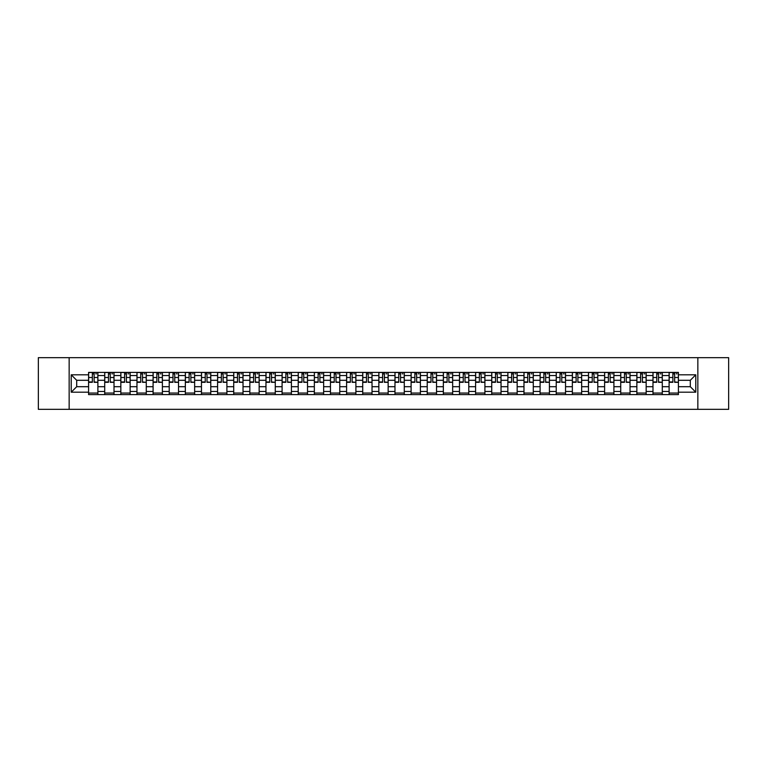 <?xml version="1.0" encoding="UTF-8"?>
<svg xmlns="http://www.w3.org/2000/svg" width="767" height="767" viewBox="0 0 767 767"><rect width="100%" height="100%" fill="white"/><g stroke="black" fill="none" stroke-linecap="round" stroke-linejoin="round"><path stroke-width="1.15" d="M697.845 409.338L728.65 409.338L728.65 357.662L38.35 357.662L38.35 409.338L697.845 409.338L697.845 357.662M104.715 394.612L104.715 375.542L97.888 375.542L97.888 394.612M97.888 375.542L97.888 372.388M104.715 375.542L104.715 372.388M114.015 372.388L114.015 394.612M120.841 394.612L120.841 372.388M130.141 372.388L130.141 394.612M136.967 394.612L136.967 372.388M146.267 372.388L146.267 394.612M153.093 394.612L153.093 372.388M162.393 372.388L162.393 394.612M169.219 394.612L169.219 372.388M178.519 372.388L178.519 394.612M185.346 394.612L185.346 372.388M194.645 372.388L194.645 394.612M201.462 394.612L201.462 372.388M210.772 372.388L210.772 394.612M217.588 394.612L217.588 372.388M226.898 372.388L226.898 394.612M233.714 394.612L233.714 372.388M243.024 372.388L243.024 394.612M249.841 394.612L249.841 372.388M259.15 372.388L259.15 394.612M265.967 394.612L265.967 372.388M275.276 372.388L275.276 394.612M282.093 394.612L282.093 372.388M291.402 372.388L291.402 394.612M298.219 394.612L298.219 372.388M307.519 372.388L307.519 394.612M314.345 394.612L314.345 372.388M323.645 372.388L323.645 394.612M330.472 394.612L330.472 372.388M339.771 372.388L339.771 394.612M346.598 394.612L346.598 372.388M355.898 372.388L355.898 394.612M362.724 394.612L362.724 372.388M372.024 372.388L372.024 394.612M378.85 394.612L378.85 372.388M388.15 372.388L388.15 394.612M394.976 394.612L394.976 372.388M404.276 372.388L404.276 394.612M411.102 394.612L411.102 372.388M420.402 372.388L420.402 394.612M427.229 394.612L427.229 372.388M436.528 372.388L436.528 394.612M443.355 394.612L443.355 372.388M452.655 372.388L452.655 394.612M459.481 394.612L459.481 372.388M468.781 372.388L468.781 394.612M475.598 394.612L475.598 372.388M484.907 372.388L484.907 394.612M491.724 394.612L491.724 372.388M501.033 372.388L501.033 394.612M507.85 394.612L507.85 372.388M517.159 372.388L517.159 394.612M523.976 394.612L523.976 372.388M533.286 372.388L533.286 394.612M540.102 394.612L540.102 372.388M549.412 372.388L549.412 394.612M556.228 394.612L556.228 372.388M565.538 372.388L565.538 394.612M572.355 394.612L572.355 372.388M581.654 372.388L581.654 394.612M588.481 394.612L588.481 372.388M597.781 372.388L597.781 394.612M604.607 394.612L604.607 372.388M613.907 372.388L613.907 394.612M620.733 394.612L620.733 372.388M630.033 372.388L630.033 394.612M636.859 394.612L636.859 372.388M646.159 372.388L646.159 394.612M652.985 394.612L652.985 372.388M662.285 372.388L662.285 394.612M669.112 394.612L669.112 372.388M669.112 386.702L662.285 386.702M652.985 386.702L646.159 386.702M636.859 386.702L630.033 386.702M620.733 386.702L613.907 386.702M604.607 386.702L597.781 386.702M588.481 386.702L581.654 386.702M572.355 386.702L565.538 386.702M556.228 386.702L549.412 386.702M540.102 386.702L533.286 386.702M523.976 386.702L517.159 386.702M507.85 386.702L501.033 386.702M491.724 386.702L484.907 386.702M475.598 386.702L468.781 386.702M459.481 386.702L452.655 386.702M443.355 386.702L436.528 386.702M427.229 386.702L420.402 386.702M411.102 386.702L404.276 386.702M394.976 386.702L388.15 386.702M378.85 386.702L372.024 386.702M362.724 386.702L355.898 386.702M346.598 386.702L339.771 386.702M330.472 386.702L323.645 386.702M314.345 386.702L307.519 386.702M298.219 386.702L291.402 386.702M282.093 386.702L275.276 386.702M265.967 386.702L259.15 386.702M249.841 386.702L243.024 386.702M233.714 386.702L226.898 386.702M217.588 386.702L210.772 386.702M201.462 386.702L194.645 386.702M185.346 386.702L178.519 386.702M169.219 386.702L162.393 386.702M153.093 386.702L146.267 386.702M136.967 386.702L130.141 386.702M120.841 386.702L114.015 386.702M104.715 386.702L97.888 386.702M669.112 380.298L662.285 380.298M652.985 380.298L646.159 380.298M636.859 380.298L630.033 380.298M620.733 380.298L613.907 380.298M604.607 380.298L597.781 380.298M588.481 380.298L581.654 380.298M572.355 380.298L565.538 380.298M556.228 380.298L549.412 380.298M540.102 380.298L533.286 380.298M523.976 380.298L517.159 380.298M507.85 380.298L501.033 380.298M491.724 380.298L484.907 380.298M475.598 380.298L468.781 380.298M459.481 380.298L452.655 380.298M443.355 380.298L436.528 380.298M427.229 380.298L420.402 380.298M411.102 380.298L404.276 380.298M394.976 380.298L388.15 380.298M378.85 380.298L372.024 380.298M362.724 380.298L355.898 380.298M346.598 380.298L339.771 380.298M330.472 380.298L323.645 380.298M314.345 380.298L307.519 380.298M298.219 380.298L291.402 380.298M282.093 380.298L275.276 380.298M265.967 380.298L259.15 380.298M249.841 380.298L243.024 380.298M233.714 380.298L226.898 380.298M217.588 380.298L210.772 380.298M201.462 380.298L194.645 380.298M185.346 380.298L178.519 380.298M169.219 380.298L162.393 380.298M153.093 380.298L146.267 380.298M136.967 380.298L130.141 380.298M120.841 380.298L114.015 380.298M104.715 380.298L97.888 380.298M76.7 386.702L88.589 386.702L88.589 380.298L76.7 380.298L76.7 386.702L71.226 392.186L71.226 374.814L88.589 374.814L88.589 380.298M678.412 380.298L678.412 386.702L690.3 386.702L690.3 380.298L678.412 380.298L678.412 372.388L88.589 372.388L88.589 374.814M678.412 374.814L695.774 374.814L695.774 392.186L678.412 392.186L678.412 386.702M88.589 386.702L88.589 394.612L678.412 394.612L678.412 392.186M88.589 392.186L71.226 392.186M69.155 409.338L69.155 357.662M97.888 393.059L88.589 393.059M92.356 373.941L94.12 373.941M114.015 393.059L104.715 393.059M108.483 373.941L110.247 373.941M130.141 393.059L120.841 393.059M124.609 373.941L126.373 373.941M146.267 393.059L136.967 393.059M140.735 373.941L142.499 373.941M162.393 393.059L153.093 393.059M156.861 373.941L158.616 373.941M178.519 393.059L169.219 393.059M172.987 373.941L174.742 373.941M194.645 393.059L185.346 393.059M189.113 373.941L190.868 373.941M210.772 393.059L201.462 393.059M205.24 373.941L206.994 373.941M226.898 393.059L217.588 393.059M221.366 373.941L223.12 373.941M243.024 393.059L233.714 393.059M237.492 373.941L239.246 373.941M259.15 393.059L249.841 393.059M253.618 373.941L255.373 373.941M275.276 393.059L265.967 393.059M269.744 373.941L271.499 373.941M291.402 393.059L282.093 393.059M285.87 373.941L287.625 373.941M307.519 393.059L298.219 393.059M301.997 373.941L303.751 373.941M323.645 393.059L314.345 393.059M318.123 373.941L319.877 373.941M339.771 393.059L330.472 393.059M334.249 373.941L336.004 373.941M355.898 393.059L346.598 393.059M350.366 373.941L352.13 373.941M372.024 393.059L362.724 393.059M366.492 373.941L368.256 373.941M388.15 393.059L378.85 393.059M382.618 373.941L384.382 373.941M404.276 393.059L394.976 393.059M398.744 373.941L400.508 373.941M420.402 393.059L411.102 393.059M414.87 373.941L416.634 373.941M436.528 393.059L427.229 393.059M430.996 373.941L432.751 373.941M452.655 393.059L443.355 393.059M447.123 373.941L448.877 373.941M468.781 393.059L459.481 393.059M463.249 373.941L465.003 373.941M484.907 393.059L475.598 393.059M479.375 373.941L481.13 373.941M501.033 393.059L491.724 393.059M495.501 373.941L497.256 373.941M517.159 393.059L507.85 393.059M511.627 373.941L513.382 373.941M533.286 393.059L523.976 393.059M527.754 373.941L529.508 373.941M549.412 393.059L540.102 393.059M543.88 373.941L545.634 373.941M565.538 393.059L556.228 393.059M560.006 373.941L561.76 373.941M581.654 393.059L572.355 393.059M576.132 373.941L577.887 373.941M597.781 393.059L588.481 393.059M592.258 373.941L594.013 373.941M613.907 393.059L604.607 393.059M608.384 373.941L610.139 373.941M630.033 393.059L620.733 393.059M624.501 373.941L626.265 373.941M646.159 393.059L636.859 393.059M640.627 373.941L642.391 373.941M662.285 393.059L652.985 393.059M656.753 373.941L658.517 373.941M678.412 393.059L669.112 393.059M672.88 373.941L674.644 373.941M71.226 374.814L76.7 380.298M690.3 386.702L695.774 392.186M690.3 380.298L695.774 374.814M94.12 381.956L97.84 382.311L94.12 382.311L94.12 372.494L97.84 372.494L95.77 372.494M97.84 381.956L97.84 372.494M92.356 373.836L94.12 373.836M95.77 373.836L96.498 373.836M90.707 372.494L88.636 372.494L88.636 382.311L92.356 382.311L92.356 372.494L90.861 372.494M88.636 372.494L95.616 372.494M110.247 381.956L113.967 382.311L110.247 382.311L110.247 372.494L113.967 372.494L111.896 372.494M113.967 381.956L113.967 372.494M108.483 373.836L110.247 373.836M111.896 373.836L112.624 373.836M106.834 372.494L104.763 372.494L104.763 382.311L108.483 382.311L108.483 372.494L106.987 372.494M104.763 372.494L111.742 372.494M126.373 381.956L130.093 382.311L126.373 382.311L126.373 372.494L130.093 372.494L128.022 372.494M130.093 381.956L130.093 372.494M124.609 373.836L126.373 373.836M128.022 373.836L128.751 373.836M122.96 372.494L120.889 372.494L120.889 382.311L124.609 382.311L124.609 372.494L123.113 372.494M120.889 372.494L127.868 372.494M142.499 381.956L146.219 382.311L142.499 382.311L142.499 372.494L146.219 372.494L144.148 372.494M146.219 381.956L146.219 372.494M140.735 373.836L142.499 373.836M144.148 373.836L144.877 373.836M139.086 372.494L137.015 372.494L137.015 382.311L140.735 382.311L140.735 372.494L139.239 372.494M137.015 372.494L143.995 372.494M158.616 381.956L162.345 382.311L158.616 382.311L158.616 372.494L162.345 372.494L160.274 372.494M162.345 381.956L162.345 372.494M156.861 373.836L158.616 373.836M160.274 373.836L160.993 373.836M155.212 372.494L153.141 372.494L153.141 382.311L156.861 382.311L156.861 372.494L155.365 372.494M153.141 372.494L160.121 372.494M174.742 381.956L178.471 382.311L174.742 382.311L174.742 372.494L178.471 372.494L176.4 372.494M178.471 381.956L178.471 372.494M172.987 373.836L174.742 373.836M176.4 373.836L177.119 373.836M171.338 372.494L169.267 372.494L169.267 382.311L172.987 382.311L172.987 372.494L171.492 372.494M169.267 372.494L176.247 372.494M190.868 381.956L194.588 382.311L190.868 382.311L190.868 372.494L194.588 372.494L192.527 372.494M194.588 381.956L194.588 372.494M189.113 373.836L190.868 373.836M192.527 373.836L193.246 373.836M187.464 372.494L185.393 372.494L185.393 382.311L189.113 382.311L189.113 372.494L187.618 372.494M185.393 372.494L192.373 372.494M206.994 381.956L210.714 382.311L206.994 382.311L206.994 372.494L210.714 372.494L208.653 372.494M210.714 381.956L210.714 372.494M205.24 373.836L206.994 373.836M208.653 373.836L209.372 373.836M203.591 372.494L201.52 372.494L201.52 382.311L205.24 382.311L205.24 372.494L203.744 372.494M201.52 372.494L208.499 372.494M223.12 381.956L226.84 382.311L223.12 382.311L223.12 372.494L226.84 372.494L224.779 372.494M226.84 381.956L226.84 372.494M221.366 373.836L223.12 373.836M224.779 373.836L225.498 373.836M219.707 372.494L217.646 372.494L217.646 382.311L221.366 382.311L221.366 372.494L219.87 372.494M217.646 372.494L224.626 372.494M239.246 381.956L242.966 382.311L239.246 382.311L239.246 372.494L242.966 372.494L240.905 372.494M242.966 381.956L242.966 372.494M237.492 373.836L239.246 373.836M240.905 373.836L241.624 373.836M235.833 372.494L233.772 372.494L233.772 382.311L237.492 382.311L237.492 372.494L235.996 372.494M233.772 372.494L240.752 372.494M255.373 381.956L259.093 382.311L255.373 382.311L255.373 372.494L259.093 372.494L257.031 372.494M259.093 381.956L259.093 372.494M253.618 373.836L255.373 373.836M257.031 373.836L257.75 373.836M251.96 372.494L249.898 372.494L249.898 382.311L253.618 382.311L253.618 372.494L252.113 372.494M249.898 372.494L256.868 372.494M271.499 381.956L275.219 382.311L271.499 382.311L271.499 372.494L275.219 372.494L273.157 372.494M275.219 381.956L275.219 372.494M269.744 373.836L271.499 373.836M273.157 373.836L273.877 373.836M268.086 372.494L266.024 372.494L266.024 382.311L269.744 382.311L269.744 372.494L268.239 372.494M266.024 372.494L272.994 372.494M287.625 381.956L291.345 382.311L287.625 382.311L287.625 372.494L291.345 372.494L289.284 372.494M291.345 381.956L291.345 372.494M285.87 373.836L287.625 373.836M289.284 373.836L290.003 373.836M284.212 372.494L282.151 372.494L282.151 382.311L285.87 382.311L285.87 372.494L284.365 372.494M282.151 372.494L289.121 372.494M303.751 381.956L307.471 382.311L303.751 382.311L303.751 372.494L307.471 372.494L305.4 372.494M307.471 381.956L307.471 372.494M301.997 373.836L303.751 373.836M305.4 373.836L306.129 373.836M300.338 372.494L298.277 372.494L298.277 382.311L301.997 382.311L301.997 372.494L300.491 372.494M298.277 372.494L305.247 372.494M319.877 381.956L323.597 382.311L319.877 382.311L319.877 372.494L323.597 372.494L321.526 372.494M323.597 381.956L323.597 372.494M318.123 373.836L319.877 373.836M321.526 373.836L322.255 373.836M316.464 372.494L314.393 372.494L314.393 382.311L318.123 382.311L318.123 372.494L316.618 372.494M314.393 372.494L321.373 372.494M336.004 381.956L339.723 382.311L336.004 382.311L336.004 372.494L339.723 372.494L337.653 372.494M339.723 381.956L339.723 372.494M334.249 373.836L336.004 373.836M337.653 373.836L338.381 373.836M332.59 372.494L330.519 372.494L330.519 382.311L334.249 382.311L334.249 372.494L332.744 372.494M330.519 372.494L337.499 372.494M352.13 381.956L355.85 382.311L352.13 382.311L352.13 372.494L355.85 372.494L353.779 372.494M355.85 381.956L355.85 372.494M350.366 373.836L352.13 373.836M353.779 373.836L354.507 373.836M348.717 372.494L346.646 372.494L346.646 382.311L350.366 382.311L350.366 372.494L348.87 372.494M346.646 372.494L353.625 372.494M368.256 381.956L371.976 382.311L368.256 382.311L368.256 372.494L371.976 372.494L369.905 372.494M371.976 381.956L371.976 372.494M366.492 373.836L368.256 373.836M369.905 373.836L370.634 373.836M364.843 372.494L362.772 372.494L362.772 382.311L366.492 382.311L366.492 372.494L364.996 372.494M362.772 372.494L369.752 372.494M384.382 381.956L388.102 382.311L384.382 382.311L384.382 372.494L388.102 372.494L386.031 372.494M388.102 381.956L388.102 372.494M382.618 373.836L384.382 373.836M386.031 373.836L386.76 373.836M380.969 372.494L378.898 372.494L378.898 382.311L382.618 382.311L382.618 372.494L381.122 372.494M378.898 372.494L385.878 372.494M400.508 381.956L404.228 382.311L400.508 382.311L400.508 372.494L404.228 372.494L402.157 372.494M404.228 381.956L404.228 372.494M398.744 373.836L400.508 373.836M402.157 373.836L402.886 373.836M397.095 372.494L395.024 372.494L395.024 382.311L398.744 382.311L398.744 372.494L397.248 372.494M395.024 372.494L402.004 372.494M416.634 381.956L420.354 382.311L416.634 382.311L416.634 372.494L420.354 372.494L418.283 372.494M420.354 381.956L420.354 372.494M414.87 373.836L416.634 373.836M418.283 373.836L419.012 373.836M413.221 372.494L411.15 372.494L411.15 382.311L414.87 382.311L414.87 372.494L413.375 372.494M411.15 372.494L418.13 372.494M432.751 381.956L436.481 382.311L432.751 382.311L432.751 372.494L436.481 372.494L434.41 372.494M436.481 381.956L436.481 372.494M430.996 373.836L432.751 373.836M434.41 373.836L435.129 373.836M429.347 372.494L427.277 372.494L427.277 382.311L430.996 382.311L430.996 372.494L429.501 372.494M427.277 372.494L434.256 372.494M448.877 381.956L452.607 382.311L448.877 382.311L448.877 372.494L452.607 372.494L450.536 372.494M452.607 381.956L452.607 372.494M447.123 373.836L448.877 373.836M450.536 373.836L451.255 373.836M445.474 372.494L443.403 372.494L443.403 382.311L447.123 382.311L447.123 372.494L445.627 372.494M443.403 372.494L450.382 372.494M465.003 381.956L468.723 382.311L465.003 382.311L465.003 372.494L468.723 372.494L466.662 372.494M468.723 381.956L468.723 372.494M463.249 373.836L465.003 373.836M466.662 373.836L467.381 373.836M461.6 372.494L459.529 372.494L459.529 382.311L463.249 382.311L463.249 372.494L461.753 372.494M459.529 372.494L466.509 372.494M481.13 381.956L484.849 382.311L481.13 382.311L481.13 372.494L484.849 372.494L482.788 372.494M484.849 381.956L484.849 372.494M479.375 373.836L481.13 373.836M482.788 373.836L483.507 373.836M477.716 372.494L475.655 372.494L475.655 382.311L479.375 382.311L479.375 372.494L477.879 372.494M475.655 372.494L482.635 372.494M497.256 381.956L500.976 382.311L497.256 382.311L497.256 372.494L500.976 372.494L498.914 372.494M500.976 381.956L500.976 372.494M495.501 373.836L497.256 373.836M498.914 373.836L499.633 373.836M493.843 372.494L491.781 372.494L491.781 382.311L495.501 382.311L495.501 372.494L494.006 372.494M491.781 372.494L498.761 372.494M513.382 381.956L517.102 382.311L513.382 382.311L513.382 372.494L517.102 372.494L515.041 372.494M517.102 381.956L517.102 372.494M511.627 373.836L513.382 373.836M515.041 373.836L515.76 373.836M509.969 372.494L507.907 372.494L507.907 382.311L511.627 382.311L511.627 372.494L510.132 372.494M507.907 372.494L514.887 372.494M529.508 381.956L533.228 382.311L529.508 382.311L529.508 372.494L533.228 372.494L531.167 372.494M533.228 381.956L533.228 372.494M527.754 373.836L529.508 373.836M531.167 373.836L531.886 373.836M526.095 372.494L524.034 372.494L524.034 382.311L527.754 382.311L527.754 372.494L526.248 372.494M524.034 372.494L531.004 372.494M545.634 381.956L549.354 382.311L545.634 382.311L545.634 372.494L549.354 372.494L547.293 372.494M549.354 381.956L549.354 372.494M543.88 373.836L545.634 373.836M547.293 373.836L548.012 373.836M542.221 372.494L540.16 372.494L540.16 382.311L543.88 382.311L543.88 372.494L542.374 372.494M540.16 372.494L547.13 372.494M561.76 381.956L565.48 382.311L561.76 382.311L561.76 372.494L565.48 372.494L563.409 372.494M565.48 381.956L565.48 372.494M560.006 373.836L561.76 373.836M563.409 373.836L564.138 373.836M558.347 372.494L556.286 372.494L556.286 382.311L560.006 382.311L560.006 372.494L558.501 372.494M556.286 372.494L563.256 372.494M577.887 381.956L581.607 382.311L577.887 382.311L577.887 372.494L581.607 372.494L579.536 372.494M581.607 381.956L581.607 372.494M576.132 373.836L577.887 373.836M579.536 373.836L580.264 373.836M574.473 372.494L572.412 372.494L572.412 382.311L576.132 382.311L576.132 372.494L574.627 372.494M572.412 372.494L579.382 372.494M594.013 381.956L597.733 382.311L594.013 382.311L594.013 372.494L597.733 372.494L595.662 372.494M597.733 381.956L597.733 372.494M592.258 373.836L594.013 373.836M595.662 373.836L596.39 373.836M590.6 372.494L588.529 372.494L588.529 382.311L592.258 382.311L592.258 372.494L590.753 372.494M588.529 372.494L595.508 372.494M610.139 381.956L613.859 382.311L610.139 382.311L610.139 372.494L613.859 372.494L611.788 372.494M613.859 381.956L613.859 372.494M608.384 373.836L610.139 373.836M611.788 373.836L612.517 373.836M606.726 372.494L604.655 372.494L604.655 382.311L608.384 382.311L608.384 372.494L606.879 372.494M604.655 372.494L611.635 372.494M626.265 381.956L629.985 382.311L626.265 382.311L626.265 372.494L629.985 372.494L627.914 372.494M629.985 381.956L629.985 372.494M624.501 373.836L626.265 373.836M627.914 373.836L628.643 373.836M622.852 372.494L620.781 372.494L620.781 382.311L624.501 382.311L624.501 372.494L623.005 372.494M620.781 372.494L627.761 372.494M642.391 381.956L646.111 382.311L642.391 382.311L642.391 372.494L646.111 372.494L644.04 372.494M646.111 381.956L646.111 372.494M640.627 373.836L642.391 373.836M644.04 373.836L644.769 373.836M638.978 372.494L636.907 372.494L636.907 382.311L640.627 382.311L640.627 372.494L639.132 372.494M636.907 372.494L643.887 372.494M658.517 381.956L662.237 382.311L658.517 382.311L658.517 372.494L662.237 372.494L660.166 372.494M662.237 381.956L662.237 372.494M656.753 373.836L658.517 373.836M660.166 373.836L660.895 373.836M655.104 372.494L653.033 372.494L653.033 382.311L656.753 382.311L656.753 372.494L655.258 372.494M653.033 372.494L660.013 372.494M674.644 381.956L678.364 382.311L674.644 382.311L674.644 372.494L678.364 372.494L676.293 372.494M678.364 381.956L678.364 372.494M672.88 373.836L674.644 373.836M676.293 373.836L677.021 373.836M671.23 372.494L669.16 372.494L669.16 382.311L672.88 382.311L672.88 372.494L671.384 372.494M669.16 372.494L676.139 372.494M652.985 375.542L646.159 375.542M636.859 375.542L630.033 375.542M620.733 375.542L613.907 375.542M604.607 375.542L597.781 375.542M588.481 375.542L581.654 375.542M572.355 375.542L565.538 375.542M556.228 375.542L549.412 375.542M540.102 375.542L533.286 375.542M523.976 375.542L517.159 375.542M507.85 375.542L501.033 375.542M491.724 375.542L484.907 375.542M475.598 375.542L468.781 375.542M459.481 375.542L452.655 375.542M443.355 375.542L436.528 375.542M427.229 375.542L420.402 375.542M411.102 375.542L404.276 375.542M394.976 375.542L388.15 375.542M378.85 375.542L372.024 375.542M362.724 375.542L355.898 375.542M346.598 375.542L339.771 375.542M330.472 375.542L323.645 375.542M314.345 375.542L307.519 375.542M298.219 375.542L291.402 375.542M282.093 375.542L275.276 375.542M265.967 375.542L259.15 375.542M249.841 375.542L243.024 375.542M233.714 375.542L226.898 375.542M217.588 375.542L210.772 375.542M201.462 375.542L194.645 375.542M185.346 375.542L178.519 375.542M169.219 375.542L162.393 375.542M153.093 375.542L146.267 375.542M136.967 375.542L130.141 375.542M120.841 375.542L114.015 375.542M669.112 375.542L662.285 375.542M652.985 391.458L646.159 391.458M636.859 391.458L630.033 391.458M620.733 391.458L613.907 391.458M604.607 391.458L597.781 391.458M588.481 391.458L581.654 391.458M572.355 391.458L565.538 391.458M556.228 391.458L549.412 391.458M540.102 391.458L533.286 391.458M523.976 391.458L517.159 391.458M507.85 391.458L501.033 391.458M491.724 391.458L484.907 391.458M475.598 391.458L468.781 391.458M459.481 391.458L452.655 391.458M443.355 391.458L436.528 391.458M427.229 391.458L420.402 391.458M411.102 391.458L404.276 391.458M394.976 391.458L388.15 391.458M378.85 391.458L372.024 391.458M362.724 391.458L355.898 391.458M346.598 391.458L339.771 391.458M330.472 391.458L323.645 391.458M314.345 391.458L307.519 391.458M298.219 391.458L291.402 391.458M282.093 391.458L275.276 391.458M265.967 391.458L259.15 391.458M249.841 391.458L243.024 391.458M233.714 391.458L226.898 391.458M217.588 391.458L210.772 391.458M201.462 391.458L194.645 391.458M185.346 391.458L178.519 391.458M169.219 391.458L162.393 391.458M153.093 391.458L146.267 391.458M136.967 391.458L130.141 391.458M120.841 391.458L114.015 391.458M104.715 391.458L97.888 391.458M669.112 391.458L662.285 391.458M94.12 377.508L97.84 377.508M88.636 381.956L92.356 381.956M88.636 377.508L92.356 377.508M110.247 377.508L113.967 377.508M104.763 381.956L108.483 381.956M104.763 377.508L108.483 377.508M126.373 377.508L130.093 377.508M120.889 381.956L124.609 381.956M120.889 377.508L124.609 377.508M142.499 377.508L146.219 377.508M137.015 381.956L140.735 381.956M137.015 377.508L140.735 377.508M158.616 377.508L162.345 377.508M153.141 381.956L156.861 381.956M153.141 377.508L156.861 377.508M174.742 377.508L178.471 377.508M169.267 381.956L172.987 381.956M169.267 377.508L172.987 377.508M190.868 377.508L194.588 377.508M185.393 381.956L189.113 381.956M185.393 377.508L189.113 377.508M206.994 377.508L210.714 377.508M201.52 381.956L205.24 381.956M201.52 377.508L205.24 377.508M223.12 377.508L226.84 377.508M217.646 381.956L221.366 381.956M217.646 377.508L221.366 377.508M239.246 377.508L242.966 377.508M233.772 381.956L237.492 381.956M233.772 377.508L237.492 377.508M255.373 377.508L259.093 377.508M249.898 381.956L253.618 381.956M249.898 377.508L253.618 377.508M271.499 377.508L275.219 377.508M266.024 381.956L269.744 381.956M266.024 377.508L269.744 377.508M287.625 377.508L291.345 377.508M282.151 381.956L285.87 381.956M282.151 377.508L285.87 377.508M303.751 377.508L307.471 377.508M298.277 381.956L301.997 381.956M298.277 377.508L301.997 377.508M319.877 377.508L323.597 377.508M314.393 381.956L318.123 381.956M314.393 377.508L318.123 377.508M336.004 377.508L339.723 377.508M330.519 381.956L334.249 381.956M330.519 377.508L334.249 377.508M352.13 377.508L355.85 377.508M346.646 381.956L350.366 381.956M346.646 377.508L350.366 377.508M368.256 377.508L371.976 377.508M362.772 381.956L366.492 381.956M362.772 377.508L366.492 377.508M384.382 377.508L388.102 377.508M378.898 381.956L382.618 381.956M378.898 377.508L382.618 377.508M400.508 377.508L404.228 377.508M395.024 381.956L398.744 381.956M395.024 377.508L398.744 377.508M416.634 377.508L420.354 377.508M411.15 381.956L414.87 381.956M411.15 377.508L414.87 377.508M432.751 377.508L436.481 377.508M427.277 381.956L430.996 381.956M427.277 377.508L430.996 377.508M448.877 377.508L452.607 377.508M443.403 381.956L447.123 381.956M443.403 377.508L447.123 377.508M465.003 377.508L468.723 377.508M459.529 381.956L463.249 381.956M459.529 377.508L463.249 377.508M481.13 377.508L484.849 377.508M475.655 381.956L479.375 381.956M475.655 377.508L479.375 377.508M497.256 377.508L500.976 377.508M491.781 381.956L495.501 381.956M491.781 377.508L495.501 377.508M513.382 377.508L517.102 377.508M507.907 381.956L511.627 381.956M507.907 377.508L511.627 377.508M529.508 377.508L533.228 377.508M524.034 381.956L527.754 381.956M524.034 377.508L527.754 377.508M545.634 377.508L549.354 377.508M540.16 381.956L543.88 381.956M540.16 377.508L543.88 377.508M561.76 377.508L565.48 377.508M556.286 381.956L560.006 381.956M556.286 377.508L560.006 377.508M577.887 377.508L581.607 377.508M572.412 381.956L576.132 381.956M572.412 377.508L576.132 377.508M594.013 377.508L597.733 377.508M588.529 381.956L592.258 381.956M588.529 377.508L592.258 377.508M610.139 377.508L613.859 377.508M604.655 381.956L608.384 381.956M604.655 377.508L608.384 377.508M626.265 377.508L629.985 377.508M620.781 381.956L624.501 381.956M620.781 377.508L624.501 377.508M642.391 377.508L646.111 377.508M636.907 381.956L640.627 381.956M636.907 377.508L640.627 377.508M658.517 377.508L662.237 377.508M653.033 381.956L656.753 381.956M653.033 377.508L656.753 377.508M674.644 377.508L678.364 377.508M669.16 381.956L672.88 381.956M669.16 377.508L672.88 377.508"/></g></svg>
